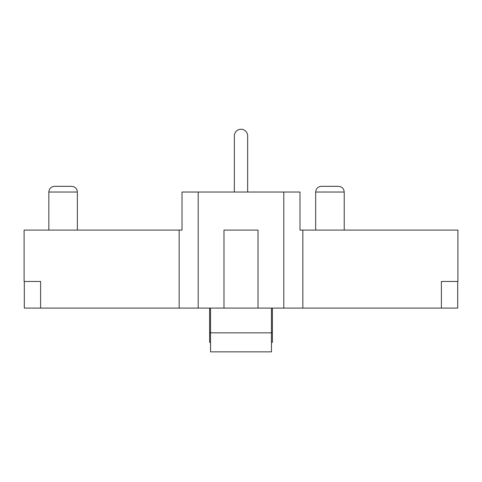 <?xml version="1.0" encoding="UTF-8"?>
<svg xmlns="http://www.w3.org/2000/svg" width="482" height="482" viewBox="0 0 482 482"><rect width="100%" height="100%" fill="white"/><g stroke="black" fill="none" stroke-linecap="round" stroke-linejoin="round"><path stroke-width="0.72" d="M271.444 308.094L271.444 332.833L272.396 332.833L272.396 342.347L271.444 342.347M210.556 342.347L209.604 342.347L209.604 308.094M272.396 332.833L272.396 308.094M198.192 192.035L198.192 308.094L179.165 308.094L179.165 230.089L182.021 230.089L182.021 192.035L299.979 192.035L299.979 230.089L457.9 230.089L457.9 281.458L441.392 281.458L441.392 308.094L457.695 308.094L457.695 281.458M24.305 281.458L24.305 308.094L40.609 308.094L40.609 281.458L24.1 281.458L24.1 230.089L182.021 230.089M321.386 186.329L338.509 186.329L321.386 186.329C317.921 186.667 316.017 188.57 315.68 192.035L315.68 230.089M54.544 186.329L71.667 186.329L54.544 186.329C51.074 186.667 49.17 188.57 48.833 192.035L48.833 230.089M299.979 230.089L302.835 230.089L302.835 308.094L283.808 308.094L283.808 192.035M223.979 308.094L258.021 308.094L258.021 230.089L223.979 230.089L223.979 308.094L198.192 308.094M258.021 308.094L283.808 308.094M441.392 308.094L302.835 308.094M179.165 308.094L40.609 308.094M48.833 192.035L77.373 192.035L77.373 230.089M315.68 192.035L344.22 192.035L344.22 230.089M247.658 135.912L247.658 192.035L247.658 135.912A6.658 6.658 0 0 0 241 129.248A6.658 6.658 0 0 0 234.342 135.912L234.342 192.035L234.342 135.912M210.556 351.86L210.556 332.833L271.444 332.833L271.444 351.86L210.556 351.86M210.556 308.094L210.556 332.833L209.604 332.833M344.22 192.035C343.913 188.601 342.009 186.697 338.509 186.329M77.373 192.035C77.066 188.601 75.162 186.697 71.667 186.329"/></g></svg>
